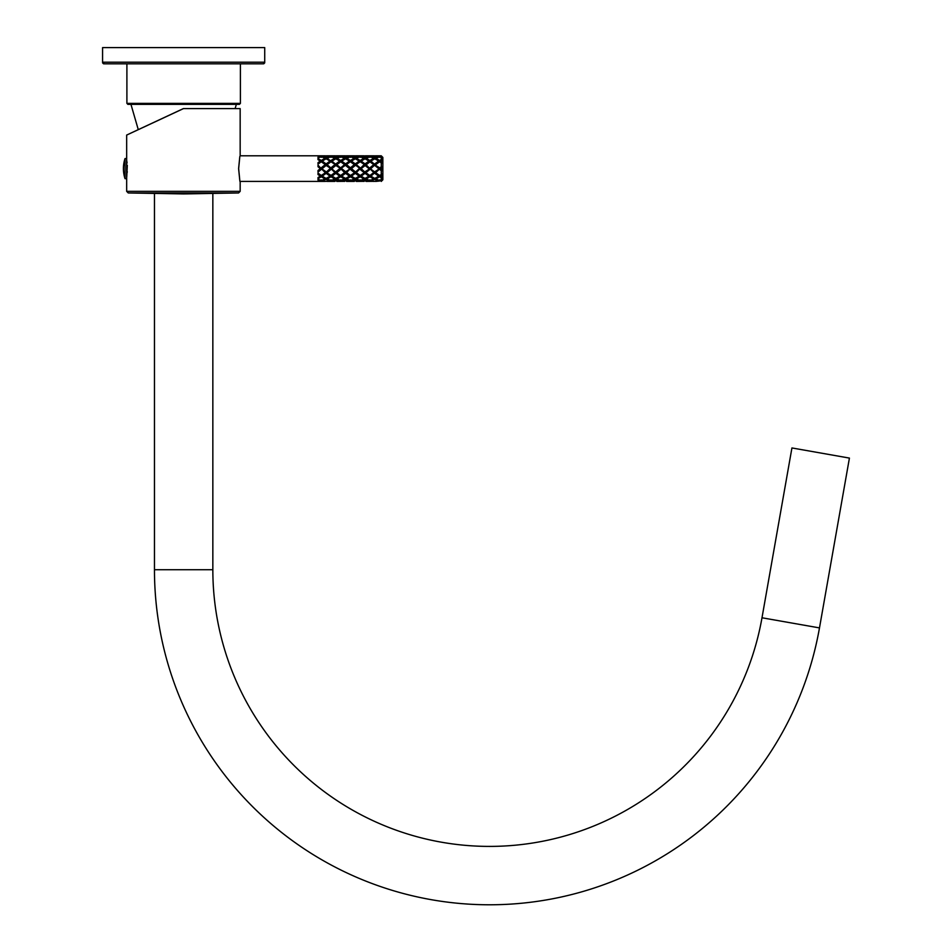 <?xml version="1.0" encoding="UTF-8"?>
<svg xmlns="http://www.w3.org/2000/svg" width="952" height="952" viewBox="0 0 952 952"><rect width="100%" height="100%" fill="white"/><g stroke="black" fill="none" stroke-linecap="round" stroke-linejoin="round"><path stroke-width="1.43" d="M154.462 193.411L154.462 569.724A335.056 335.056 0 0 0 460.316 903.507A335.056 335.056 0 0 0 819.482 627.903L849.422 458.09L791.933 447.952L761.993 617.777L819.482 627.903M212.843 193.411L212.843 569.724A276.675 276.675 0 0 0 465.409 845.352A276.675 276.675 0 0 0 761.993 617.777M126.664 159.686L126.664 135.077L138.278 129.65L130.948 104.351L183.653 104.351L127.865 104.351L126.902 103.375L240.404 103.375L239.428 104.351L183.653 104.351L236.346 104.351L235.12 108.611M264.596 62.844L263.109 63.82L183.653 63.82L240.404 63.82L240.404 103.375M183.653 63.82L104.196 63.82L102.578 62.189L102.578 47.6L264.727 47.6L264.727 62.189L102.578 62.189L102.709 62.844M379.622 179.869L379.622 181.023L375.635 181.332M375.743 181.415L379.622 181.023M380.788 176.275L379.622 175.573L379.622 176.786L375.731 178.976L379.622 180.523L382.216 179.107L381.24 181.285M381.24 180.951L380.134 180.356M381.24 180.618L380.598 180.797M375.731 178.976L374.981 178.369M382.216 173.883L379.622 175.477L382.216 173.883L381.252 176.572L379.622 175.573L378.479 176.263M379.622 176.786L381.24 177.774L381.24 179.964M382.216 177.072L381.252 176.572L382.216 177.072L381.24 177.774M381.252 175.703L380.598 176.144M379.622 175.477L365.032 164.958L365.032 163.899L368.924 161.09L369.9 161.661L369.9 160.448L373.791 158.246L374.541 158.865M381.252 169.159L379.622 168.623L381.252 166.481L382.216 166.648L381.252 168.088L382.216 170.598L379.622 168.623L370.875 176.144L374.755 178.488L379.622 175.573L369.9 168.623L366.008 164.66L365.032 164.958L360.165 161.661L365.032 164.958L360.165 168.623L364.057 164.66M382.216 166.648L375.731 172.574M379.634 169.42L381.252 170.753L381.252 174.311M382.216 170.598L381.252 170.753M381.252 168.088L380.598 168.623M379.634 167.814L368.721 160.947M374.767 171.8L379.622 168.623L370.875 161.09L361.141 168.623L355.298 164.958L360.165 168.623L355.298 172.276L359.202 168.623M380.598 161.09L379.622 161.661L379.622 160.448L381.24 159.46L382.216 160.162L380.598 161.09L382.216 163.351L379.622 161.661L375.731 164.66M380.824 160.947L369.9 168.623L373.791 172.574L374.767 172.276L369.9 175.573L360.165 168.623L356.274 172.574L350.443 168.623L346.552 172.574L350.443 175.477L355.298 172.276L350.443 175.477M382.216 163.351L381.252 162.923L381.252 166.481M381.252 162.923L379.622 161.757M382.216 160.162L381.252 161.531M379.622 157.354L379.622 156.199L381.24 155.938L382.216 158.127L379.622 156.699L374.981 158.865M375.731 158.246L379.622 160.448M374.767 163.899L378.658 161.09L379.622 161.661L378.456 160.947M381.24 157.258L381.24 159.46M381.24 156.604L380.134 156.866M381.24 156.271L380.598 156.425M379.622 156.199L374.755 155.819L379.11 156.866M374.755 159.043L374.755 157.794L378.646 156.425M374.755 156.771L374.755 155.819L370.863 156.425L374.755 157.794M373.791 158.246L369.888 156.699L365.247 158.865M371.09 160.947L366.008 164.66M369.9 160.448L365.996 158.246M361.355 160.947L365.032 158.746L369.519 161.423M362.141 160.436L360.165 161.661L360.165 160.448L356.274 158.246L355.524 158.865M365.032 163.899L361.141 161.09M360.165 161.757L355.298 164.958L355.31 163.899L359.19 161.09L360.165 161.661L358.987 160.947M360.165 167.814L356.274 164.66M355.31 165.434L351.419 168.623L355.31 171.8M351.419 168.623L350.443 168.623L350.443 167.814L354.334 164.66L355.298 164.958L350.443 161.661L340.709 168.623L344.6 172.574L345.576 172.276L345.576 173.335L341.685 176.144L342.649 176.775L340.709 175.573L340.709 176.786L336.818 178.976L340.709 180.523L345.35 178.369M354.334 172.574L350.443 169.42M346.552 172.574L345.576 172.276L340.709 175.573L345.576 178.488L350.443 175.573L341.685 168.623M351.597 176.275L350.443 175.573L348.515 176.763L349.467 176.144L345.576 173.335M350.086 175.787L349.289 176.263M341.875 176.275L341.078 175.799M344.6 178.976L340.709 176.786M336.818 178.976L336.068 178.369M335.842 178.191L335.842 179.428L340.185 180.356M335.842 179.428L331.95 180.797L339.733 180.797M334.866 181.415L327.083 181.415L334.949 181.332M330.975 179.869L330.975 181.023M321.24 179.869L321.24 181.023L325.227 181.332M321.24 181.023L318.004 181.404L320.729 180.356M322.419 176.275L321.252 175.573L321.252 176.786L325.144 178.976L321.24 180.523L318.004 179.285L318.004 180.083L320.277 180.797M321.252 176.786L318.004 178.655L318.004 177.584L320.277 176.144L318.004 174.549L318.016 173.085L321.252 175.477L326.12 172.276L320.11 176.263M320.895 175.787L319.325 176.763L321.252 175.573L318.004 173.431M341.899 160.947L326.12 172.276L321.252 168.623L325.144 172.574M321.252 169.42L318.016 172.062L318.016 170.491L320.277 168.623L321.252 168.623L318.004 171.074M340.697 179.869L340.697 181.023L336.722 181.332M336.818 181.415L344.683 181.332M340.697 181.023L344.588 181.415M345.576 178.191L345.576 179.428L341.221 180.356M341.673 180.797L349.455 180.797L345.576 179.428M350.812 175.799L355.298 178.488L360.165 175.573L355.298 172.276L355.31 173.335L351.407 176.144L350.443 175.573L350.443 176.786L346.54 178.976L345.79 178.369M346.54 178.976L350.431 180.523L354.322 178.976L350.443 176.786M354.322 178.976L355.084 178.369M361.332 176.275L360.165 175.573L358.25 176.763L359.19 176.144L355.31 173.335M356.274 172.574L360.165 175.477L365.032 172.276L361.141 168.623M365.032 171.8L369.9 168.623L365.032 172.276L365.032 173.335L361.141 176.144L360.165 175.477M360.165 169.42L364.057 172.574M365.032 165.434L368.924 168.623M369.9 167.814L373.791 164.66L374.767 164.958L370.875 168.623M369.9 161.757L373.791 164.66M379.241 161.423L374.755 158.746L370.292 161.412M374.767 165.434L378.658 168.623M369.9 169.42L366.008 172.574M369.9 175.477L373.791 172.574M371.054 176.275L369.9 175.573L369.9 176.786L373.791 178.976L374.541 178.369M379.277 175.787L377.706 176.763L378.658 176.144L374.767 173.335M370.268 175.799L368.757 176.263M369.9 176.786L365.996 178.976L365.247 178.369M365.996 178.976L369.888 180.523L373.791 178.976M374.755 178.191L374.755 179.428L370.411 180.356M370.863 180.797L374.755 181.392L379.098 180.356M374.755 179.428L378.646 180.797M369.888 179.869L369.888 181.023L365.901 181.332M366.008 181.415L373.874 181.332M373.779 181.415L369.888 181.023M375.743 155.795L381.24 155.795L382.859 157.413L382.859 179.797L381.24 181.415M374.755 155.819L365.021 155.819L360.677 156.866M366.008 155.795L373.767 155.795M369.888 157.354L369.888 156.199M365.032 159.043L365.032 157.794L369.376 156.866M368.912 156.425L355.286 155.819L359.654 156.866M365.032 157.794L361.129 156.425M356.274 158.246L360.165 156.699L364.806 158.865M360.165 160.448L364.057 158.246M360.57 161.412L350.443 168.623L345.576 164.958L335.842 172.276L335.842 173.335L339.733 176.144L340.709 175.573L335.842 172.276L330.975 175.573L330.975 176.786L334.866 178.976L335.628 178.369M351.633 160.947L355.298 158.746L359.785 161.423M350.836 161.412L345.576 164.958L345.576 163.899L349.467 161.09L350.443 161.661L350.443 160.448L354.322 158.246L355.084 158.865M352.407 160.436L350.443 161.661L349.265 160.947M351.407 161.09L355.31 163.899M354.334 164.66L350.443 161.757M346.552 164.66L350.443 167.814M345.576 171.8L350.443 168.623L345.576 172.276L336.818 164.66L335.842 165.434L340.709 168.623L331.95 161.09L330.987 161.757L335.842 164.958L330.975 161.661L326.12 165.434L330.987 168.623L334.878 172.574L335.842 172.276L327.095 164.66L321.252 168.623L318.016 165.172L318.016 166.743L320.277 168.623M349.467 168.623L345.576 165.434M340.709 169.42L336.818 172.574M340.709 175.477L344.6 172.574M339.567 176.263L340.709 175.573L321.252 161.757L326.12 164.958L326.12 163.899L330.011 161.09L330.975 161.661L329.808 160.947M335.842 173.335L331.95 176.144L330.975 175.573L329.832 176.263M340.352 175.787L335.842 178.488L326.12 172.276L326.12 173.335L330.011 176.144L330.975 175.573L326.12 172.276L330.011 168.623M332.141 176.275L331.344 175.799M330.975 176.786L327.083 178.976L326.334 178.369M327.083 178.976L330.975 180.523L334.866 178.976M326.108 178.191L326.108 179.428L321.764 180.356M322.216 180.797L326.108 181.392L330.463 180.356M329.999 180.797L326.108 179.428M325.144 178.976L325.893 178.369M326.12 173.335L322.228 176.144L321.252 175.477M321.252 161.757L318.016 164.149L318.004 162.685L320.277 161.09L321.252 161.661L321.252 160.448L325.144 158.246L321.24 156.699L318.004 157.949L318.004 157.139L320.729 156.866M321.24 157.354L321.24 156.199L318.004 155.973L320.277 156.425M321.24 156.199L326.108 155.819L321.764 156.866M321.252 167.814L325.144 164.66M321.252 160.448L318.004 158.579L318.004 159.65L320.074 160.947M350.431 179.869L350.431 181.023L346.445 181.332M346.552 181.415L354.311 181.415L350.431 181.023M355.298 178.191L355.298 179.428L350.943 180.356M351.407 180.797L359.19 180.797L355.298 179.428M360.534 175.799L365.032 178.488L369.9 175.573L365.032 172.276L360.165 175.573L360.165 176.786L356.274 178.976L355.524 178.369M356.274 178.976L360.165 180.523L364.057 178.976L360.165 176.786M359.82 175.787L359.023 176.263M364.057 178.976L364.806 178.369M369.543 175.787L367.972 176.763L368.924 176.144L365.032 173.335M365.032 178.191L365.032 179.428L360.677 180.356M361.129 180.797L368.912 180.797L365.032 179.428M360.165 179.869L360.165 181.023L356.179 181.332M356.286 181.415L364.14 181.332M364.045 181.415L360.165 181.023M365.021 156.771L365.021 155.819M356.286 155.795L364.033 155.795M360.165 157.354L360.165 156.199M355.298 156.771L355.286 155.819L350.943 156.866M355.298 159.043L355.298 157.794L351.407 156.425M355.298 157.794L359.19 156.425M354.322 158.246L350.431 156.699L345.79 158.865M346.54 158.246L350.443 160.448M341.113 161.412L345.576 158.746L350.05 161.423M345.576 163.899L341.685 161.09L336.818 164.66M340.709 167.814L344.6 164.66L345.576 164.958L340.709 161.661L340.709 160.448L344.6 158.246L345.35 158.865M344.6 164.66L340.709 161.757M335.842 165.434L331.95 168.623M335.842 171.8L339.733 168.623M330.987 169.42L327.095 172.574M330.987 175.477L334.878 172.574M330.63 175.787L326.12 178.488L321.621 175.799M326.12 171.8L318.004 166.16M326.12 165.434L322.228 168.623M322.442 160.947L318.004 163.803M326.12 163.899L322.228 161.09L320.872 161.423M325.144 158.246L325.893 158.865M326.108 159.043L326.108 157.794L322.216 156.425M326.108 157.794L329.999 156.425L326.108 155.819L345.564 155.819L341.221 156.866M330.975 157.354L330.975 156.199M327.095 155.795L334.842 155.795M335.83 156.771L335.83 155.819L331.486 156.866M355.286 155.819L354.406 155.89M350.431 157.354L350.431 156.199L354.418 155.89M350.431 156.199L345.564 155.819L349.919 156.866M341.673 156.425L345.576 157.794L349.455 156.425M345.576 159.043L345.576 157.794M344.6 158.246L340.709 156.699L336.056 158.865M336.818 158.246L340.709 160.448M335.842 163.899L339.733 161.09L340.709 161.661L339.531 160.947M332.177 160.947L335.842 158.746L340.328 161.423M331.379 161.412L327.083 158.246L326.334 158.865M332.95 160.436L331.95 161.09M330.987 161.757L327.095 164.66M330.987 167.814L334.878 164.66M321.645 161.412L326.12 158.746L330.594 161.423M330.975 160.448L334.866 158.246L330.975 156.699L327.083 158.246M334.866 158.246L335.628 158.865M331.95 156.425L335.842 157.794L339.733 156.425L335.83 155.819M335.842 159.043L335.842 157.794M340.709 157.354L340.697 156.199M336.818 155.795L344.576 155.795M345.564 156.771L345.564 155.819M326.108 156.771L326.108 155.819M240.166 155.474L240.166 108.611L183.462 108.611L126.664 135.077L183.355 108.611M238.607 168.611C240.297 151.666 240.309 151.666 238.643 168.611C240.309 185.545 240.297 185.545 238.607 168.611M240.166 181.737L240.166 191.34L126.664 191.34L128.258 192.958L183.415 193.922L238.571 192.958L128.258 192.958L183.415 193.922L238.571 192.958L240.166 191.34M127.08 162.935L126.664 160.269M126.747 176.965L127.306 165.35L126.664 165.35M127.306 171.836L126.664 171.836L127.282 171.848L126.664 174.275M138.278 129.65L130.162 133.435M148.595 124.831C123.32 136.624 123.344 136.624 148.679 124.831L183.462 108.611M127.259 171.86L126.664 171.86M126.664 168.599L126.652 178.667L125.033 178.667L125.033 158.556L126.652 158.556L126.664 168.599M212.843 569.724L154.462 569.724M125.033 158.556A31.975 31.975 0 0 0 123.415 168.611L123.415 168.611A31.975 31.975 0 0 0 125.033 178.667M264.727 62.844L263.752 63.82M102.578 62.844L103.554 63.82M126.902 103.375L126.902 63.82M381.371 176.655L379.991 175.799M381.383 160.567L380.026 161.412M240.094 181.415L325.12 181.415M240.094 155.795L325.12 155.795M346.552 155.795L354.311 155.795M126.664 177.524L126.664 191.34"/></g></svg>
